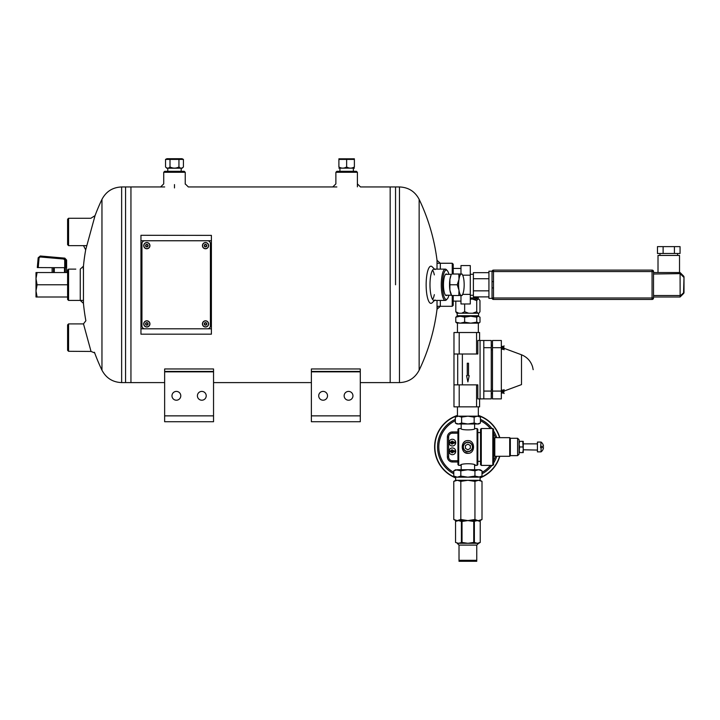 <?xml version="1.0" encoding="UTF-8"?>
<svg xmlns="http://www.w3.org/2000/svg" width="720" height="720" viewBox="0 0 720 720"><rect width="100%" height="100%" fill="white"/><g stroke="black" fill="none" stroke-linecap="round" stroke-linejoin="round"><path stroke-width="1.08" d="M130.941 382.599L164.637 382.599L130.941 382.608L130.941 186.957L130.941 382.608L125.568 382.599L125.568 284.778L125.568 382.599L121.644 382.599C112.707 382.239 106.146 378.108 101.961 370.197L101.961 199.35A197.892 197.892 0 0 0 94.446 217.278M213.543 382.599L311.382 382.599L213.543 382.608M360.288 382.599L390.168 382.599L390.168 186.957L390.168 382.608L360.288 382.608M164.637 415.863L164.637 421.731L213.543 421.731L213.543 371.844L164.637 371.844L164.637 415.863L213.543 415.863M164.637 371.844L164.637 368.973L213.543 368.973L213.543 371.844M176.373 400.212A4.401 4.401 0 0 0 180.189 393.606A4.401 4.401 0 0 0 172.566 393.606A4.401 4.401 0 0 0 176.373 400.212M201.807 400.212A4.401 4.401 0 0 0 205.623 393.606A4.401 4.401 0 0 0 198 393.606A4.401 4.401 0 0 0 201.807 400.212M163.719 172.287L164.691 171.306L184.257 171.306L185.238 172.287L163.719 172.287L163.719 183.879L160.578 186.975M311.382 415.863L311.382 421.731L360.288 421.731L360.288 371.844L311.382 371.844L311.382 415.863L360.288 415.863M311.382 371.844L311.382 368.973L360.288 368.973L360.288 371.844M311.382 421.731L360.288 421.731M323.118 400.212A4.401 4.401 0 0 0 326.934 393.606A4.401 4.401 0 0 0 319.302 393.606A4.401 4.401 0 0 0 323.118 400.212M348.552 400.212A4.401 4.401 0 0 0 352.359 393.606A4.401 4.401 0 0 0 344.736 393.606A4.401 4.401 0 0 0 348.552 400.212M335.88 172.287L336.852 171.306L356.418 171.306L357.399 172.287L335.88 172.287L335.88 183.879L332.748 186.975M68.571 300.429L67.599 299.448L67.599 270.099L68.571 269.127L68.571 300.429L83.196 300.429M437.571 263.259L452.241 263.259L453.222 264.231L453.222 274.014M453.222 295.533L453.222 305.316L452.241 306.297L452.241 295.533M452.241 263.259L452.241 274.014M440.316 269.127L440.316 263.259L437.022 260.325L437.022 269.127M437.022 300.429L437.022 309.231L440.316 306.297L440.316 300.429M434.34 274.896A15.651 4.05 90 0 0 432.612 270.117M432.612 299.43A15.651 4.05 90 0 0 434.34 294.651M434.538 269.127L432.135 266.76A18.585 4.806 90 0 0 426.141 284.778A18.585 4.806 90 0 0 432.135 302.787L434.538 300.429M435.033 269.604A15.651 4.05 90 0 0 434.034 269.127A15.651 4.05 90 0 0 429.984 284.778A15.651 4.05 90 0 0 434.034 300.429A15.651 4.05 90 0 0 435.033 299.943M91.008 218.178L95.049 215.622L85.68 249.867A197.892 197.892 0 0 0 83.196 269.127M83.448 303.363L83.448 266.193L80.253 269.127L80.253 300.429L83.448 303.363A197.892 197.892 0 0 0 85.869 320.751L83.484 323.865L91.035 351.45L68.571 351.297L68.571 323.901L83.493 323.901M446.967 274.338A10.782 2.79 90 0 0 445.491 274.41A10.782 2.79 90 0 0 443.475 284.778A10.782 2.79 90 0 0 445.491 295.137A10.782 2.79 90 0 0 446.967 295.209M448.929 274.338A14.67 3.798 90 0 0 447.282 270.639A14.67 3.798 90 0 0 442.467 284.778A14.67 3.798 90 0 0 447.282 298.908A14.67 3.798 90 0 0 448.929 295.209M447.282 270.639L446.4 269.694A15.651 4.05 90 0 0 445.32 269.127A15.651 4.05 90 0 0 441.27 284.778A15.651 4.05 90 0 0 445.32 300.429A15.651 4.05 90 0 0 446.4 299.853L447.282 298.908M360.288 371.421L311.382 371.421M213.543 371.421L164.637 371.421M209.439 235.377L140.958 235.296L211.392 235.377L211.392 334.179L140.958 334.179L209.439 334.179M121.644 382.599L121.644 186.957L125.568 186.957L125.568 284.778L125.568 186.957L164.673 186.957M395.55 284.778L395.55 186.957L395.55 284.778M68.571 323.901L67.599 324.882L67.599 350.316L68.571 351.297M140.958 334.179L140.958 235.377M144.873 240.759L207.477 240.759A2.934 2.934 0 0 1 210.411 243.693L210.411 325.863A2.934 2.934 0 0 1 207.477 328.797L144.873 328.797A2.934 2.934 0 0 1 141.939 325.863L141.939 243.693A2.934 2.934 0 0 1 144.873 240.759M68.571 245.646L68.571 218.259L67.599 219.24L67.599 244.674L68.571 245.646L86.553 245.646M146.835 322.92A0.981 0.981 0 0 1 147.681 324.387A0.981 0.981 0 0 1 145.989 324.387A0.981 0.981 0 0 1 146.835 322.92A0.981 0.981 0 0 1 147.681 324.387A0.981 0.981 0 0 1 145.989 324.387A0.981 0.981 0 0 1 146.835 322.92M143.73 323.901A3.105 3.105 0 0 1 146.835 320.796A3.105 3.105 0 0 1 149.94 323.901A3.105 3.105 0 0 1 146.835 327.006A3.105 3.105 0 0 1 143.73 323.901A3.105 3.105 0 0 1 146.835 320.796A3.105 3.105 0 0 1 149.94 323.901A3.105 3.105 0 0 1 146.835 327.006A3.105 3.105 0 0 1 143.73 323.901M146.835 244.674A0.981 0.981 0 0 1 147.681 246.141A0.981 0.981 0 0 1 145.989 246.141A0.981 0.981 0 0 1 146.835 244.674A0.981 0.981 0 0 1 147.681 246.141A0.981 0.981 0 0 1 145.989 246.141A0.981 0.981 0 0 1 146.835 244.674M143.73 245.646A3.105 3.105 0 0 1 146.835 242.541A3.105 3.105 0 0 1 149.94 245.646A3.105 3.105 0 0 1 146.835 248.751A3.105 3.105 0 0 1 143.73 245.646A3.105 3.105 0 0 1 146.835 242.541A3.105 3.105 0 0 1 149.94 245.646A3.105 3.105 0 0 1 146.835 248.751A3.105 3.105 0 0 1 143.73 245.646M205.524 322.92A0.981 0.981 0 0 1 206.37 324.387A0.981 0.981 0 0 1 204.678 324.387A0.981 0.981 0 0 1 205.524 322.92A0.981 0.981 0 0 1 206.37 324.387A0.981 0.981 0 0 1 204.678 324.387A0.981 0.981 0 0 1 205.524 322.92M202.419 323.901A3.105 3.105 0 0 1 205.524 320.796A3.105 3.105 0 0 1 208.629 323.901A3.105 3.105 0 0 1 205.524 327.006A3.105 3.105 0 0 1 202.419 323.901A3.105 3.105 0 0 1 205.524 320.796A3.105 3.105 0 0 1 208.629 323.901A3.105 3.105 0 0 1 205.524 327.006A3.105 3.105 0 0 1 202.419 323.901M205.524 244.674A0.981 0.981 0 0 1 206.37 246.141A0.981 0.981 0 0 1 204.678 246.141A0.981 0.981 0 0 1 205.524 244.674A0.981 0.981 0 0 1 206.37 246.141A0.981 0.981 0 0 1 204.678 246.141A0.981 0.981 0 0 1 205.524 244.674M202.419 245.646A3.105 3.105 0 0 1 205.524 242.541A3.105 3.105 0 0 1 208.629 245.646A3.105 3.105 0 0 1 205.524 248.751A3.105 3.105 0 0 1 202.419 245.646A3.105 3.105 0 0 1 205.524 242.541A3.105 3.105 0 0 1 208.629 245.646A3.105 3.105 0 0 1 205.524 248.751A3.105 3.105 0 0 1 202.419 245.646M493.551 438.273L494.172 438.273L494.172 455.661L494.793 456.282L509.706 456.282L509.706 437.652L494.793 437.652L494.793 456.282M472.401 446.967A4.509 4.509 0 0 0 465.633 443.061A4.509 4.509 0 0 0 465.633 450.873A4.509 4.509 0 0 0 472.401 446.967M465.444 445.554L467.892 444.141L470.331 445.554L470.331 448.38L467.892 449.793L465.444 448.38L465.444 445.554M481.284 465.399L481.284 428.526L492.813 428.526L492.813 465.399L481.284 465.399L480.537 464.661L480.537 429.273L481.284 428.526M492.813 465.399L493.551 464.661L493.551 429.273L492.813 428.526M477.828 461.349L480.537 461.349M458.694 428.58L458.694 465.354L460.476 465.354C460.035 463.212 475.758 463.221 475.308 465.354L477.081 465.354L477.081 428.58L474.786 428.58C475.191 430.299 460.584 430.299 460.998 428.58L458.694 428.58L457.947 429.327L457.947 464.607L458.694 465.354M475.308 465.354L474.831 465.12M464.778 452.358L468.054 453.339M464.778 441.576L463.896 442.323M463.266 450.846L463.896 451.611M467.892 440.595C475.335 440.19 475.452 453.564 468.009 453.339C460.422 453.897 460.287 440.208 467.892 440.595M477.081 428.58L477.828 429.327L477.828 464.607L477.081 465.354M467.892 442.206A4.761 4.761 0 0 0 463.131 446.967A4.761 4.761 0 0 0 467.892 451.728A4.761 4.761 0 0 0 472.644 446.967A4.761 4.761 0 0 0 467.892 442.206M537.435 450.072L523.242 449.784L522.747 452.592L519.597 452.592L519.093 449.784L519.093 454.176L519.093 439.758L517.608 438.273L510.327 438.273L510.327 455.661L509.706 456.282M541.062 447.615L543.492 447.615A6.093 6.093 0 0 1 541.062 451.863L541.062 447.615L540.567 447.615L541.062 442.071L537.435 442.071L537.435 451.863L541.062 451.863M541.062 442.071A6.093 6.093 0 0 1 543.492 446.319L541.062 446.319M537.435 443.862L523.242 443.862M523.242 444.15L523.242 441.342L522.747 441.342L523.242 449.784L523.242 444.15M522.747 452.592L523.242 452.592L523.242 449.784M522.747 441.342L519.093 441.342M522.747 446.967L519.597 446.967L519.093 444.15L519.597 441.342M519.597 452.592L519.093 452.592L519.597 446.967M519.093 439.758L519.093 444.15M474.372 521.442L474.372 542.448L477.306 543.303L480.24 542.448L480.231 521.442L477.306 520.596L473.751 521.442L473.751 542.448L474.372 542.448M473.751 521.442L467.892 520.596L462.033 521.442L462.033 542.448L467.892 543.303L473.751 542.448M457.02 520.596L455.544 521.442L455.544 542.448L458.478 543.303L462.033 542.448M458.478 520.596L455.544 521.442L458.478 520.596L461.403 521.442L461.403 542.448M458.64 543.303L467.892 543.303L458.478 543.303L455.544 542.448L458.478 543.303L457.209 543.303L459.018 545.112L476.757 545.112L476.757 560.313L459.018 560.313L459.018 545.112M478.476 520.596L482.004 519.498L480.114 520.596L457.299 520.596L453.771 519.498L457.299 520.596L460.827 519.498L467.892 520.596L474.948 519.498L480.24 521.442L480.24 542.448L478.755 543.303L467.892 543.303M476.757 561.294L459.018 561.294L459.018 560.799L476.757 560.799L476.757 561.294M462.033 521.442L461.403 521.442M183.411 166.959L182.169 168.201L166.779 168.201L165.537 166.959C167.013 168.516 168.507 168.516 170.001 166.959C172.98 168.516 175.968 168.516 178.947 166.959C180.423 168.516 181.917 168.516 183.411 166.959L183.411 159.408L165.537 159.408L167.769 158.805M165.537 166.959L165.537 159.408L166.932 158.706L182.025 158.706L183.411 159.408M170.001 166.959L170.001 159.408M178.947 166.959L178.947 159.408M167.769 171.306L167.769 168.201M457.299 520.596L455.661 520.596L453.771 519.498L453.771 481.374L457.299 480.285L460.827 481.374L460.827 519.498M457.299 477.18L460.827 476.091L467.892 477.18L455.661 477.18L453.771 476.091L457.299 477.18L453.771 476.091L453.771 470.817L457.299 469.728L453.771 470.817L455.661 469.728L460.827 470.817L467.892 469.728L474.948 470.817L478.476 469.728L482.004 470.817L482.004 476.091L478.476 477.18L467.892 477.18L474.948 476.091L474.948 470.817M453.771 481.374L457.299 480.285L455.661 480.285L453.771 481.374M460.827 476.091L460.827 470.817M474.948 519.498L474.948 481.374L467.892 480.285L460.827 481.374M482.004 519.498L482.004 481.374L478.476 480.285L474.948 481.374M474.948 476.091L480.114 477.18L480.114 480.285L457.299 480.285M482.004 470.817L480.114 469.728L457.299 469.728M66.618 272.547L66.618 260.091L65.655 260.019L65.655 267.66L54.297 267.66L54.297 272.547M37.305 267.579L38.169 257.769L37.305 267.579L54.297 267.66M62.217 257.913L40.284 255.996L64.836 258.138L63.882 258.057L65.655 260.019L65.133 258.669M67.185 284.778L37.089 284.778L36 278.658L36 272.547L68.283 272.547M68.283 297L37.089 297L36 290.889L36 278.658L37.089 272.547M37.089 297L36 297L36 290.889L37.089 284.778M40.284 255.996L38.169 257.769L40.284 255.996L40.131 256.968L63.729 259.029L63.882 258.057M65.655 260.019L64.71 260.019L64.71 267.66M453.978 384.858L459.207 384.858L459.207 406.845L453.978 406.845L453.978 332.514L479.592 332.514L479.592 340.497L491.247 340.497L491.247 347.697L483.795 347.697L483.795 398.88L477.828 398.907L477.828 384.858L476.568 384.858L476.568 406.845L479.592 406.845L479.592 398.907M479.592 340.47L477.828 340.47L477.828 354.015L476.568 354.015L476.568 332.514M467.271 375.651L467.271 363.231L468.513 363.231L468.513 375.651L469.206 375.651L467.892 381.897L466.569 375.651L467.271 375.651M459.207 406.845L476.568 406.845M491.247 347.697L491.247 398.88L483.795 398.88M483.795 347.697L483.795 340.497M457.704 354.015L457.704 384.858M459.207 384.858L476.568 384.858M453.978 354.015L476.568 354.015M459.207 332.514L459.207 354.015M492.489 391.077L492.489 398.88L501.336 398.88L501.336 340.497L492.489 340.497L492.489 391.077L501.336 391.077M492.489 347.697L501.336 347.697M501.336 396.027L501.336 387.081M501.336 352.296L501.336 343.35M504.063 347.823L504.063 349.272M504.063 391.554L504.063 390.096M502.074 391.995L502.074 393.003L504.009 393.003M502.074 391.104L502.074 390.096L504.009 390.096M504.063 391.068L521.496 384.597L521.496 354.78L504.063 348.309M502.074 348.273L502.074 349.272L504.009 349.272M501.579 348.318L503.073 347.823L501.579 347.328L502.074 347.373L502.074 346.365L504.009 346.365M478.404 297.963L476.514 297.963L475.92 296.892M476.514 297.963L470.286 297.963M476.73 311.742L476.73 300.609L477.828 299.115L478.872 299.115L479.97 300.609L479.97 311.742L478.872 313.227L477.828 313.227L476.73 311.742L472.635 313.227L468.747 313.227L464.652 311.742L461.655 313.227L458.811 313.227L455.805 311.742L456.678 313.029M455.805 301.113L455.805 311.742M464.652 303.975L464.652 311.742M476.73 300.609L472.635 299.115L470.286 299.115M468.747 313.227L461.655 313.227M458.811 313.227L456.867 313.227M477.828 313.227L472.635 313.227M477.828 299.115L472.635 299.115M457.686 316.215L457.191 315.72L478.584 315.72L478.584 313.227M476.757 317.178L476.757 322.182L479.133 322.938L479.997 322.182L479.997 317.178L478.377 316.215L476.757 317.178L470.7 316.215L478.098 316.215L478.584 315.72M475.92 297.486L473.679 297.963M450.027 284.778L457.236 284.778L458.973 290.151L458.847 295.533L451.629 295.533L451.017 294.309A10.755 2.781 -90 0 1 449.901 290.151A10.755 2.781 -90 0 1 449.901 279.396A10.755 2.781 -90 0 1 451.017 275.247L449.901 279.396L449.901 290.151L451.629 295.533L452.313 295.533M458.847 295.533L461.385 295.533A10.755 2.781 -90 0 1 458.973 290.151A10.755 2.781 -90 0 1 458.973 279.396L458.847 274.014L452.313 274.014M458.847 274.014L461.385 274.014A10.755 2.781 -90 0 0 458.973 279.396L457.236 284.778M461.385 274.014L462.06 274.014L461.385 274.014A10.755 2.781 -90 0 1 462.672 275.247A10.755 2.781 -90 0 1 463.797 279.396A10.755 2.781 -90 0 1 463.797 290.151A10.755 2.781 -90 0 1 462.672 294.309A10.755 2.781 -90 0 1 461.385 295.533L462.06 295.533L461.385 295.533M451.647 442.125A0.873 0.873 0 0 1 453.078 442.125L449.253 442.125A3.15 3.15 0 0 0 449.253 443.115L453.078 443.115A0.873 0.873 0 0 1 451.647 443.115M449.01 442.62A3.357 3.357 0 0 1 454.041 439.713A3.357 3.357 0 0 1 454.041 445.527A3.357 3.357 0 0 1 449.01 442.62M453.078 443.115L455.463 443.115A3.15 3.15 0 0 0 455.463 442.125L453.078 442.125M452.475 433.179L457.947 433.179L452.475 433.179A3.843 3.843 0 0 0 448.632 437.022A3.843 3.843 0 0 1 452.475 433.179L452.475 431.937A5.085 5.085 0 0 0 447.39 437.022L447.39 456.912A5.085 5.085 0 0 0 452.475 461.997L457.947 461.997M447.39 437.022L448.632 437.022L448.632 456.912A3.843 3.843 0 0 0 452.475 460.755L457.947 460.755L452.475 460.755A3.843 3.843 0 0 1 448.632 456.912L447.39 456.912M449.01 451.314A3.357 3.357 0 0 1 454.041 448.407A3.357 3.357 0 0 1 454.041 454.221A3.357 3.357 0 0 1 449.01 451.314M449.253 451.809A3.15 3.15 0 0 1 449.253 450.819L451.647 450.819A0.873 0.873 0 0 1 453.078 450.819L455.463 450.819A3.15 3.15 0 0 1 455.463 451.809L453.078 451.809A0.873 0.873 0 0 1 451.647 451.809L449.253 451.809M453.078 451.809L451.647 451.809M451.647 450.819L453.078 450.819M453.771 473.805A30.321 30.321 0 0 1 455.337 419.364M480.438 419.364A30.321 30.321 0 0 1 491.967 428.526M493.551 430.821A30.321 30.321 0 0 1 496.746 437.652M496.746 456.282A30.321 30.321 0 0 1 493.551 463.113M491.967 465.399A30.321 30.321 0 0 1 482.004 473.805M499.554 437.652A33.012 33.012 0 0 0 478.323 415.647M457.452 415.647A33.012 33.012 0 0 0 455.661 477.63M480.114 477.63A33.012 33.012 0 0 0 499.554 456.282M499.815 437.652A33.255 33.255 0 0 0 478.323 415.386M457.452 415.386A33.255 33.255 0 0 0 455.661 477.9M480.114 477.9A33.255 33.255 0 0 0 499.815 456.282M478.377 316.215L470.7 316.215L464.643 317.178L464.643 322.182L470.7 323.154L460.215 323.154L464.643 322.182M476.757 322.182L470.7 323.154L478.377 323.154M456.651 322.938L460.215 323.154L455.778 322.182L455.778 317.178L460.215 316.215L464.643 317.178M455.778 322.182L457.398 323.154M455.778 317.178L457.398 316.215M470.7 316.215L456.651 316.431M458.478 423.99L478.755 423.99L480.438 423.018L477.306 423.99L474.165 423.018L467.892 423.99L461.61 423.018L458.478 423.99L455.337 423.018L458.478 423.99L457.02 423.99L455.337 423.018L455.337 417.132L458.478 416.16L461.61 417.132L461.61 423.018M474.165 423.018L474.165 417.132L477.306 416.16L480.438 417.132L480.438 423.018M474.165 417.132L467.892 416.16L461.61 417.132M480.438 417.132L477.306 416.16L480.438 417.132M455.337 417.132L457.02 416.16L477.306 416.16M458.478 416.16L457.452 416.16L457.452 406.845M680.085 272.547L653.526 272.547L653.526 271.566L653.526 297.981L653.526 272.547M652.059 270.099L652.059 271.566L653.526 271.566A1.467 1.467 0 0 0 652.059 270.099A1.467 1.467 0 0 1 653.526 271.566A1.467 1.467 0 0 0 652.059 270.099L493.497 270.099A1.467 1.467 0 0 0 492.03 271.566L492.03 298.35L488.925 298.35L488.925 271.197L492.03 271.197L492.03 281.628L493.497 281.628L493.497 297.981L492.03 297.981A1.467 1.467 0 0 0 493.497 299.448L493.497 297.981L652.059 297.981L652.059 299.448L493.497 299.448A1.467 1.467 0 0 1 492.03 297.981A1.467 1.467 0 0 0 493.497 299.448M493.497 287.919L492.03 287.919L492.03 297.981M684 277.065A1.467 1.467 0 0 0 683.568 276.03A1.467 1.467 0 0 1 684 277.065L683.568 292.482A1.467 0.846 45 0 1 683.568 293.517A1.467 1.467 0 0 0 684 292.482L684 277.065A1.467 1.467 0 0 0 683.568 276.03L680.139 272.601L683.568 276.03A1.467 0.846 135 0 1 683.568 277.065L680.139 273.636L653.526 274.014M460.971 268.443L453.222 268.443M462.636 294.381L470.286 294.381L470.286 303.975L460.971 303.975L460.971 295.533M460.971 274.014L460.971 265.572L470.286 265.572L470.286 275.175L462.636 275.175M470.286 294.381L470.286 275.175M488.925 272.655L473.391 272.655L473.391 296.892L488.925 296.892M488.925 290.835L473.391 290.835M488.925 278.721L473.391 278.721M683.568 293.517L680.139 296.955L680.085 274.014M680.085 297L653.526 297M658.008 272.547L658.008 255.429L679.527 255.429L679.527 272.547M663.12 253.476L657.468 253.476L657.468 246.627L663.12 246.627L663.12 253.476L680.058 253.476L680.058 246.627L674.415 246.627L674.415 253.476M663.12 246.627L674.415 246.627M652.059 299.448A1.467 1.467 0 0 0 653.526 297.981A1.467 1.467 0 0 1 652.059 299.448A1.467 1.467 0 0 0 653.526 297.981L652.059 297.981L652.059 271.566L493.497 271.566L493.497 281.628M492.03 271.566A1.467 1.467 0 0 1 493.497 270.099A1.467 1.467 0 0 0 492.03 271.566A1.467 1.467 0 0 1 493.497 270.099A1.467 1.467 0 0 0 492.03 271.566L493.497 271.566L493.497 270.099M680.139 272.601L680.139 273.636M346.635 166.959C349.2 168.516 351.783 168.516 354.384 166.959L354.384 159.408L338.895 159.408L338.895 166.959C338.895 168.516 338.895 168.516 338.895 166.959C338.895 168.516 338.895 168.516 338.895 166.959C341.46 168.516 344.034 168.516 346.635 166.959L346.635 159.408L350.505 158.805M354.384 166.959C354.384 168.516 354.384 168.516 354.384 166.959C354.384 168.516 354.384 168.516 354.384 166.959M338.895 159.408L342.765 158.805M338.895 158.805L354.384 158.805M338.895 168.156L354.384 168.156M419.148 199.35C414.972 191.448 408.411 187.317 399.474 186.957L399.474 382.599C408.411 382.239 414.972 378.108 419.148 370.197L419.148 199.35A197.892 197.892 0 0 1 437.022 260.325M174.474 184.599L174.474 187.92M140.958 240.759L211.392 240.759M211.392 328.797L140.958 328.797M146.835 320.94A2.961 2.961 0 0 1 149.796 323.901A2.961 2.961 0 0 1 146.835 326.862A2.961 2.961 0 0 1 143.874 323.901A2.961 2.961 0 0 1 146.835 320.94M146.835 322.632A1.269 1.269 0 0 1 147.933 324.531A1.269 1.269 0 0 1 145.737 324.531A1.269 1.269 0 0 1 146.835 322.632M146.835 242.685A2.961 2.961 0 0 1 149.796 245.646A2.961 2.961 0 0 1 146.835 248.607A2.961 2.961 0 0 1 143.874 245.646A2.961 2.961 0 0 1 146.835 242.685M146.835 244.386A1.269 1.269 0 0 1 147.933 246.276A1.269 1.269 0 0 1 145.737 246.276A1.269 1.269 0 0 1 146.835 244.386M205.524 320.94A2.961 2.961 0 0 1 208.485 323.901A2.961 2.961 0 0 1 205.524 326.862A2.961 2.961 0 0 1 202.563 323.901A2.961 2.961 0 0 1 205.524 320.94M205.524 322.632A1.269 1.269 0 0 1 206.613 324.531A1.269 1.269 0 0 1 204.426 324.531A1.269 1.269 0 0 1 205.524 322.632M205.524 242.685A2.961 2.961 0 0 1 208.485 245.646A2.961 2.961 0 0 1 205.524 248.607A2.961 2.961 0 0 1 202.563 245.646A2.961 2.961 0 0 1 205.524 242.685M205.524 244.386A1.269 1.269 0 0 1 206.613 246.276A1.269 1.269 0 0 1 204.426 246.276A1.269 1.269 0 0 1 205.524 244.386M510.327 455.661L517.608 455.661L517.608 438.273M64.467 267.66L64.467 272.547M53.451 267.66L53.451 272.547M64.71 260.019L63.729 259.029M40.131 256.968L39.078 257.859L38.223 267.579M65.313 267.66L65.313 272.547M38.169 257.769L39.078 257.859M480.06 340.497L480.06 398.88M462.375 354.015L462.375 384.858M483.795 391.077L491.247 391.077M453.771 472.392A29.079 29.079 0 0 1 455.337 420.732M480.438 420.732A29.079 29.079 0 0 1 490.383 428.526M493.551 433.296A29.079 29.079 0 0 1 495.441 437.652M495.441 456.282A29.079 29.079 0 0 1 493.551 460.638M490.383 465.399A29.079 29.079 0 0 1 482.004 472.392M457.947 431.937L452.475 431.937M452.475 460.755L452.475 461.997M680.085 295.533L653.526 295.533M684 292.482L680.139 295.92M188.343 186.957L336.843 186.957M360.513 186.957L399.474 186.957M185.238 184.122L185.238 172.287M357.399 186.831L357.399 172.287M68.571 269.127L75.798 269.127M94.446 352.269A197.892 197.892 0 0 0 101.961 370.197M121.644 186.957C112.707 187.317 106.146 191.448 101.961 199.35M437.571 306.297L452.241 306.297M419.148 370.197A197.892 197.892 0 0 0 437.364 306.297M399.474 382.599L390.168 382.599M85.68 249.867L83.502 245.601M94.68 352.917L91.035 351.45M360.531 186.975L357.381 183.87M188.37 186.975L185.22 183.87M434.034 300.429L445.32 300.429M434.034 269.127L445.32 269.127M68.571 218.259L90.99 218.259M494.172 455.661L493.551 455.661M477.828 432.576L480.537 432.576M494.172 438.273L494.793 437.652M510.327 438.273L509.706 437.652M517.608 455.661L519.093 454.176M459.504 560.313L459.504 560.799M476.271 560.313L476.271 560.799M455.544 521.442L455.544 542.448M476.757 545.112L478.575 543.303M181.179 171.306L181.179 168.201M461.187 465.003L461.178 469.728M474.588 465.003L474.597 469.728M480.114 480.285L482.004 481.374M455.661 477.18L455.661 480.285M480.114 477.18L482.004 476.091M52.137 267.66L52.137 272.547M66.618 260.091L64.836 258.138M492.489 345.213L491.247 345.213M492.489 393.66L491.247 393.66M504.063 345.834L503.073 347.823L504.063 349.812M501.579 392.049L503.073 391.554L501.579 391.059M504.063 389.565L503.073 391.554L504.063 393.543M491.247 393.543L492.489 393.543M491.247 389.565L492.489 389.565M521.496 354.78C527.094 357.084 530.793 361.125 532.602 366.894L533.169 369.684M491.247 349.812L492.489 349.812M491.247 345.834L492.489 345.834M476.361 297.963L476.361 299.115M457.191 315.72L457.191 313.227M445.563 295.209L451.467 295.209M445.563 274.338L451.467 274.338M462.672 294.309L462.069 295.533M462.672 275.247L462.069 274.014M453.897 443.115L451.962 444.186L450.819 443.115M450.819 442.125L452.106 441.027L453.897 442.125M453.897 450.819L451.962 449.748L450.819 450.819M450.819 451.809L452.106 452.907L453.897 451.809M478.323 332.514L478.323 323.154M457.452 332.514L457.452 323.154M474.597 428.661L474.597 423.99M461.178 428.661L461.178 423.99M478.323 416.16L478.323 406.845M460.971 301.113L453.222 301.113M473.391 274.284L470.286 274.284M473.391 295.272L470.286 295.272M659.961 253.476L659.961 255.429M677.565 253.476L677.565 255.429M492.03 298.35L493.452 299.448M492.03 271.197L493.452 270.099M353.349 171.306L353.349 168.201M339.93 171.306L339.93 168.201"/></g></svg>
